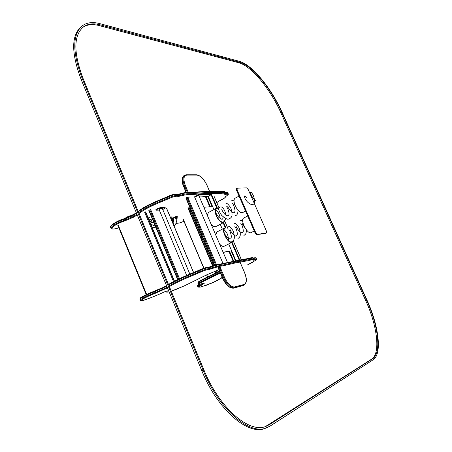 <?xml version="1.0" encoding="UTF-8"?>
<svg xmlns="http://www.w3.org/2000/svg" width="452" height="452" viewBox="0 0 452 452"><rect width="100%" height="100%" fill="white"/><g stroke="black" fill="none" stroke-linecap="round" stroke-linejoin="round"><path stroke-width="0.68" d="M266.437 233.023L257.357 234.362L255.775 232.729L237.108 189.925L236.498 190.258L236.605 188.512L237.215 188.179L246.662 187.885L248.21 189.535L266.471 231.204L266.437 233.023L265.821 233.334L256.736 234.673L255.148 233.046L236.498 190.258M255.775 232.729L255.148 233.046M237.108 189.925L237.215 188.179M257.357 234.362L256.736 234.673M203.892 207.242L212.655 206.62L213.915 209.553L208.214 196.287L199.524 197.032M220.26 224.316L222.339 229.153L220.26 224.311M223.152 252.239L231.616 250.747L223.231 252.419M228.237 262.205L227.396 262.403M217.44 208.169L211.389 194.123L198.405 194.671L198.597 195.123L211.581 194.558L208.214 196.287M222.989 263.448L194.722 197.258L198.597 195.123L194.722 197.258L194.535 196.812L198.405 194.671M198.688 195.179L227.441 262.363M233.102 261.149L228.921 251.414M209.784 206.824L205.462 196.75M239.696 259.855L232.108 242.227L233.164 240.639M225.87 227.74L223.633 222.548M211.27 224.474C213.112 226.424 214.655 227.13 215.903 226.593L223.723 222.503L224.7 221.113L228.034 228.819M218.791 208.717L216.214 208.321L208.44 212.491L207.287 215.169M216.214 208.321C214.615 209.643 214.756 212.417 216.649 216.644C219.147 221.101 221.503 223.056 223.723 222.503M218.762 209.157L216.508 208.864C215.028 210.084 215.163 212.643 216.909 216.548C219.214 220.661 221.39 222.463 223.435 221.955L223.576 221.87M219.712 244.199C221.491 246.069 222.989 246.741 224.209 246.227L232.108 242.227C228.237 244.656 220.519 229.616 224.751 227.898L216.898 231.978L215.694 234.82M225.039 228.446C221.135 230.034 228.26 243.916 231.825 241.673M239.035 196.083L235.034 198.23C233.503 199.518 233.707 202.304 235.633 206.581C238.159 211.101 240.487 213.107 242.634 212.598L245.566 211.061M247.707 215.977L243.752 218.028C239.679 219.661 247.504 234.899 251.21 232.543L254.256 231M173.856 221.147L172.715 222.825M176.048 223.576L178.009 223.135C178.975 223.254 180.947 222.621 183.93 221.248C180.93 222.491 180.506 222.989 177.749 223.186L178.009 223.135M219.627 200.716L216.79 202.581L221.107 199.92C223.78 198.688 225.034 197.852 224.859 197.411L225.932 196.36C228.797 194.428 228.514 193.784 225.079 194.439L224.271 194.094C225.486 192.349 220.243 193.671 217.582 193.552L206.428 193.388L192.247 194.524C189.552 194.145 185.67 194.637 180.608 195.993L178.128 196.473C176.41 195.823 173.003 196.671 167.907 199.021L158.166 203.106C149.561 206.688 143.194 210.169 139.058 213.536M137.284 215.011L133.278 217.35L124.616 220.932C112.039 225.175 106.762 231.706 118.876 227.87M136.572 213.287L132.673 215.694L124.114 219.243L123.758 218.847C116.119 221.723 111.836 224.215 110.904 226.322M158.742 200.321L157.279 200.987C148.674 204.57 142.312 208.05 138.188 211.434M136.419 212.92L132.453 215.248M213.886 195.998L212.197 195.987M190.252 197.015L186.913 197.417L215.638 264.917M186.913 197.417L185.964 198.106M148.629 219.022L148.945 219.525M159.313 210.107L155.98 210.225L157.686 209.05L160.138 208.174L165.421 207.943L162.76 209.558M155.804 209.807L157.494 208.592L159.946 207.717L164.923 207.395L165.404 207.903M159.166 209.751L160.398 208.852L162.296 208.445L189.84 274.07L195.315 271.776L195.812 272.211L196.224 273.183L188.919 276.274C180.331 279.89 173.721 283.099 169.076 285.913M173.952 225.757C176.557 223.989 177.02 221.226 175.342 217.468L173.099 218.384C174.105 222.141 174.065 223.83 172.975 223.441M173.246 218.751L172.449 218.706L175.873 217.096L177.664 217.05L175.653 218.265M172.291 218.327L175.698 216.677L177.178 216.553L177.647 217.016M220.384 273.053L203.773 281.184C200.123 282.997 198.541 284.054 199.016 284.342L203.372 283.347C204.581 282.975 204.694 283.076 203.699 283.641L199.891 286.314C198.298 287.156 198.366 287.342 200.1 286.879C199.829 287.286 200.841 287.054 203.129 286.178L214.417 281.98L222.344 277.652M247.284 265.025L254.041 261.233C257.069 259.561 256.911 259.216 253.578 260.205L252.877 260.132C254.318 258.855 249.165 260.561 246.685 260.945L236.232 262.753L222.7 265.872C220.226 266.104 216.491 267.07 211.491 268.77L209.073 269.488C207.57 269.381 204.214 270.488 199.01 272.805L189.145 276.974C180.427 280.647 173.834 283.867 169.376 286.636M167.455 287.839L154.522 293.642C146.115 296.834 138.222 301.258 142.256 300.535C147.753 299.105 154.929 296.314 163.793 292.156C166.596 290.969 167.822 290.613 167.483 291.094C166.11 292.156 166.652 292.387 169.093 291.8M166.765 286.172L154.019 291.958L153.635 291.495C144.73 295.099 140.346 297.427 140.482 298.478M189.772 274.104L188.241 274.788C179.512 278.46 172.93 281.686 168.483 284.477M167.161 287.127L163.082 289.269L162.404 287.811L166.562 285.681L162.432 287.8M82.546 25.634L81.49 26.408C71.15 35.171 71.088 52.991 81.309 79.88L201.778 370.696C217.446 409.659 248.188 435.982 265.307 428.304L270.076 426.089L373.013 359.871C382.369 354.204 378.844 325.864 367.013 300.19L282.071 112.237C271.443 88.315 251.871 64.466 239.272 61.291L99.915 23.651C92.909 21.758 87.117 22.419 82.546 25.634C72.23 34.38 72.19 52.2 82.422 79.106L203.067 370.143C218.762 409.139 249.493 435.502 266.578 427.835M82.976 27.239C87.377 24.431 92.852 23.894 99.406 25.64L238.831 62.766C251.188 65.828 270.403 89.197 280.822 112.661L365.758 300.727C377.358 325.909 380.759 353.679 371.544 359.204L265.471 426.53M100.44 24.888L239.69 62.229C252.03 65.308 271.24 88.699 281.664 112.169L366.685 300.331C378.296 325.525 381.725 353.306 372.538 358.815L269.465 424.637L266.104 426.309C249.351 433.841 219.248 407.998 203.869 369.804L83.377 79.264C73.337 52.89 73.377 35.414 83.496 26.843C87.959 23.713 93.604 23.063 100.44 24.888L99.406 25.64M246.848 197.908C244.639 194.993 244.035 195.196 245.029 198.524C247.43 203.462 253.408 206.982 254.544 202.513C254.555 198.242 253.504 194.931 251.402 192.597C249.199 191.185 251.668 197.987 256.239 200.948M233.209 261.126L229.034 251.391M209.897 206.818L205.553 196.699M233.707 261.024L229.531 251.306M210.417 206.779L206.016 196.53M235.356 260.685L231.181 250.967M212.141 206.66L207.756 196.45M235.848 260.589L228.701 243.95M239.148 259.957L231.622 242.47M225.277 227.735L223.152 222.796M216.841 208.135L211.061 194.722M239.645 259.866L232.057 242.249M225.808 227.729L223.582 222.57M217.378 208.157L211.519 194.558M224.994 192.801C226.814 192.439 227.78 192.518 227.904 193.032L228.266 193.863C228.147 193.332 227.119 193.27 225.186 193.682L224.655 193.772M224.972 193.19L225.079 194.439M224.271 194.094L224.96 192.631L205.92 192.603L195.869 193.286C190.021 194.383 188.642 192.637 180.438 195.241L178.455 195.62C176.721 194.897 173.026 195.835 167.359 198.428L157.929 202.366C149.448 205.892 143.047 209.344 138.724 212.722M224.881 192.439L224.593 191.789L205.536 191.716L195.479 192.377C189.637 193.467 188.247 191.71 180.049 194.309L180.608 195.993M177.828 194.416L179.738 193.88L180.049 194.309L178.06 194.688L178.455 195.62L178.128 196.473M165.121 200.163L164.737 198.394L166.963 197.49L166.952 196.919C168.72 195.891 171.059 195.032 173.98 194.349C176.116 194.032 177.348 194.027 177.681 194.343L178.06 194.688C176.325 193.959 172.624 194.891 166.963 197.49L167.907 199.021M177.235 194.377C175.517 193.71 172.11 194.552 167.014 196.908L164.296 198.004L164.737 198.394L158.793 200.846L159.742 202.383M138.335 211.79C142.657 208.406 149.053 204.948 157.533 201.428L157.285 200.965L164.296 198.004L158.788 200.276L158.793 200.846L157.533 201.428L158.166 203.106M136.956 214.22L133.057 216.621L124.498 220.169C116.328 223.26 111.802 225.893 110.926 228.085L111.011 228.3M131.413 215.576L132.425 215.248L133.278 217.35M136.402 212.881L131.266 215.57L132.193 216.864L131.984 217.711M124.616 220.932L124.114 219.243C115.944 222.327 111.424 224.966 110.548 227.164C108.508 227.938 113.797 221.847 123.786 218.819L125.453 218.022C127.323 216.864 128.944 215.932 131.266 215.57L125.453 218.022L125.724 219.576L126.458 220.045M152.335 218.909L150.454 221.779M150.584 219.31L149.962 220.604L150.324 221.469C150.657 222.457 151.827 222.808 153.838 222.514M171.387 216.943L170.636 217.875M176.173 218.559L175.901 218.757L176.517 219.175L176.026 219.525M173.732 220.378L172.692 221.395M173.5 219.486L172.348 220.576M172.557 221.068L172.167 221.339L172.449 222.192M173.054 221.734L172.506 222.152L173.088 222.593M172.398 220.689L172.105 221.373M152.64 219.649C150.273 221.762 150.663 222.706 153.821 222.48M170.359 217.22C172.031 216.694 172.624 216.711 172.144 217.276C170.709 218.678 171.116 219.276 173.37 219.079M175.777 218.638L176.06 218.565C177.303 218.305 177.455 218.508 176.517 219.175M149.002 219.921L152.256 218.717M148.183 217.943L149.815 217.299M125.368 218.113L123.825 218.824M166.907 196.965L164.375 197.999M173.325 219.113L172.856 219.932M171.935 220.977L172.314 220.757M171.438 216.932L172.144 217.276M173.348 221.813L173.675 221.774M177.692 223.175L176.048 223.587M221.124 199.908L219.44 200.846M221.118 199.925L221.107 199.92C226.627 197.23 225.141 196.987 225.271 196.806M225.192 196.869L224.859 197.411M152.262 218.734L149.007 219.932M186.122 174.822L184.732 175.167C182.529 176.868 182.501 180.489 184.653 186.032L187.36 192.388M209.519 191.258L206.937 185.269C203.971 179.111 200.665 175.721 197.021 175.099L186.834 175.099L186.331 174.754L183.97 175.608C181.76 177.308 181.732 180.924 183.879 186.467L185.45 185.755L188.303 192.456M183.97 175.608C181.546 177.563 181.427 181.258 183.619 186.699L183.879 186.467L186.405 192.394M186.134 197.852L214.762 265.16M218.96 266.556L223.655 277.59C227.045 284.579 230.616 287.964 234.373 287.749L244.165 285.116C246.956 282.975 247.097 278.794 244.588 272.567L239.978 262.013M218.05 266.72L222.847 277.98L224.458 277.274C227.672 283.912 231.062 287.133 234.628 286.93L243.99 284.472C246.803 282.997 246.984 279.031 244.521 272.567M222.638 278.155L222.847 277.98C226.232 284.969 229.808 288.348 233.565 288.127L234.373 287.749L234.628 286.93M217.717 266.787L222.559 278.155C225.797 285.037 229.441 288.37 233.492 288.156L242.944 285.647L243.735 285.268L243.99 284.472M243.374 285.489L244.165 285.116M219.841 266.443L224.458 277.274M241.283 259.572L233.147 240.69M219.028 207.926L213.852 195.908M186.834 175.099C183.529 175.726 183.071 179.274 185.45 185.755M187.716 197.134L216.485 264.708M186.054 192.411L183.715 186.732M186.388 174.754L196.524 174.76L197.021 175.099M242.769 285.692L233.356 288.178M244.538 272.612L240.04 261.996M165.116 207.847L164.923 207.395M156.725 209.587L156.533 209.129M157.686 209.05L157.494 208.592M160.138 208.174L159.946 207.717M177.353 216.971L177.178 216.553M175.873 217.096L175.698 216.677M149.844 209.869L178.698 279.031M149.075 210.299L177.896 279.409M193.501 272.454L166.602 208.496M150.669 209.575L179.495 278.658M117.723 224.983L146.25 294.636M174.212 281.217L145.352 211.858M174.444 281.099L145.663 211.943M173.506 281.579L144.595 212.073M118.057 224.678L146.64 294.45M188.868 207.202L213.649 265.499M215.909 270.827L216.627 272.511M188.139 207.604L212.852 265.765M215.129 271.132L215.875 272.878M189.62 206.937L214.417 265.262M216.661 270.539L217.35 272.155M207.649 276.918L206.762 274.822M203.971 268.222L183.117 218.921M166.099 291.229L165.974 291.704M220.124 272.443L203.253 280.709C199.999 282.319 198.292 283.381 198.134 283.89L198.179 283.997M219.751 271.567L202.892 279.839L203.773 281.184M198.462 284.285L197.773 283.031L198.321 281.884L202.914 279.24L202.892 279.839C199.637 281.455 197.931 282.517 197.773 283.031L197.818 283.138M202.281 283.703L199.62 285.404M199.383 284.833L198.965 285.065L199.321 285.901L197.897 286.828M199.795 285.624L199.321 285.901L199.891 286.314M197.535 285.969C196.948 285.867 197.462 285.365 199.061 284.455L198.965 285.065L197.535 285.969L197.886 286.8C197.925 287.189 198.586 287.229 199.857 286.924L199.733 286.913M254.097 261.205L254.075 261.222C256.487 259.86 257.318 259.137 256.561 259.052C256.538 258.747 255.583 258.883 253.696 259.465L253.589 259.499M256.527 258.973L256.188 258.199C256.16 257.906 255.273 258.019 253.527 258.538M253.651 259.369L253.578 260.205M211.491 268.77L210.937 267.098C219.107 264.098 220.113 264.951 225.802 263.284L253.289 257.99L253.668 258.86L235.774 262.081L222.537 265.143C220.418 265.256 216.683 266.222 211.344 268.053L209.406 268.624C207.897 268.477 204.253 269.68 198.473 272.245L196.224 273.183L196.196 273.974M208.553 267.29L210.592 266.612L210.937 267.098L208.999 267.663L209.406 268.624L209.073 269.488M190.75 276.257L189.8 274.731L198.066 271.273L198.061 270.635C200.53 269.2 208.219 266.748 208.434 267.273L208.999 267.663C207.491 267.511 203.846 268.714 198.066 271.273L199.01 272.805M189.834 274.076L189.8 274.731L188.512 275.302L189.145 276.974M208.157 267.33C206.649 267.211 203.293 268.307 198.095 270.624L188.235 274.782L188.512 275.302C179.93 278.918 173.314 282.133 168.675 284.952M161.285 288.212L162.398 287.817L161.2 288.223L162.228 289.568L154.415 292.913C146.194 296.201 141.487 298.591 140.301 300.083L140.346 300.201M163.285 289.958L163.082 289.269L162.228 289.568L162.008 290.404M154.522 293.642L154.019 291.958C145.804 295.246 141.097 297.636 139.911 299.139L140.199 298.184C139.018 298.343 147.99 293.427 153.652 291.483L161.2 288.223L155.437 290.67L155.674 292.337L156.403 292.777M175.466 289.687L171.263 291.178L184.529 285.771L206.649 274.873L218.954 269.697L206.649 274.873M222.226 277.381L221.904 277.488M155.381 290.709L153.674 291.478M198.032 270.652L195.36 271.765M219.548 271.081L202.914 279.24L219.542 271.076M184.597 285.737L175.506 289.67M166.895 290.981L167.483 291.094M206.711 274.839L184.529 285.771M203.281 283.376L199.016 284.342M204.005 283.167L203.372 283.347M203.185 283.415L203.699 283.641M199.225 284.415L199.609 285.376L200.586 285.715M248.905 264.234L247.171 265.087M253.273 261.657C254.329 261.454 252.871 262.313 248.899 264.239L248.894 264.239M253.16 261.725L252.854 262.058M253.069 261.77L254.041 261.233M253.668 258.86L252.877 260.132M81.309 79.88L82.422 79.106M201.778 370.696L203.067 370.143M238.831 62.766L239.69 62.229M280.822 112.661L281.664 112.169M365.758 300.727L366.685 300.331M371.544 359.204L372.538 358.815M268.2 425.106L269.465 424.637M215.898 212.474C215.909 213.225 216.785 214.751 218.519 217.056C221 218.96 222.152 219.644 221.983 219.118C222.48 219.491 222.881 218.768 223.186 216.954M221.791 209.316C221.734 210.282 224.667 214.638 226.209 215.401L228.294 215.909L229.023 214.48C229.548 213.44 227.622 207.474 226.525 206.779M227.735 206.129C227.921 207.524 229.333 209.513 231.972 212.101C233.588 212.898 234.351 213.124 234.272 212.762C234.56 213.022 234.814 212.208 235.023 210.321C234.328 206.745 233.475 204.502 232.458 203.592M233.729 202.914L235.65 206.604M215.621 210.123C218.028 211.468 219.582 214.276 220.288 218.536M222.751 222.124L223.813 221.757L226 218.717M226.13 215.35C224.864 210.248 223.203 207.428 221.147 206.892L219.841 207.078C218.943 208.4 217.005 208.073 221.695 215.429C228.576 221.294 228.39 218.548 229.735 218.655C231.187 217.299 233.447 216.971 230.853 208.056C226.299 201.089 226.475 204.406 225.763 203.908M235.707 215.525C237.102 215.208 237.888 213.463 238.074 210.287M234.006 200.965C232.707 200.366 231.949 200.281 231.729 200.711M224.107 232.209C224.209 233.514 225.525 235.469 228.04 238.074C229.723 238.984 230.56 239.238 230.548 238.848C230.853 239.085 231.13 238.277 231.384 236.407C230.752 232.831 229.927 230.599 228.904 229.718M230.057 229.119C229.791 231.396 236.396 237.515 236.204 235.893L237.164 234.814C237.78 232.452 235.808 227.305 234.848 226.627M236.057 226C236.051 227.181 239.187 231.865 241.441 232.695L242.91 232.368C243.605 231.706 243.357 229.446 242.165 225.599L240.843 223.514M242.108 222.859C242.069 223.593 243.006 225.203 244.922 227.701M224.073 229.915C226.983 231.989 228.446 235.52 228.458 240.515M231.938 241.617C233.458 240.278 235.712 239.826 233.226 231.017C228.768 224.079 228.87 227.316 228.136 226.842M237.916 238.583C239.407 237.243 241.662 236.893 239.198 228C234.774 220.966 234.859 224.215 234.108 223.74M243.944 235.526C245.413 234.057 246.216 234.695 246.38 229.848M242.69 221.107C241.097 220.254 240.244 220.09 240.131 220.616M118.882 227.881C110.118 230.345 111.542 228.147 110.926 228.085L110.548 227.164M173.359 221.819L172.325 220.519C171.941 220.491 172.263 220.022 173.28 219.118M150.137 219.491L149.962 220.604M224.859 192.388C226.802 192.156 227.797 192.32 227.842 192.885M177.743 194.366L179.738 193.88C186.535 191.885 188.072 192.484 190.348 192.535L206.055 191.332L217.011 191.558C222.169 190.976 224.672 190.987 224.514 191.597M138.171 211.389L143.821 207.502C147.386 205.445 151.872 203.264 157.285 200.965M171.76 216.853L170.364 217.231M171.082 218.937L173.376 219.107M175.783 218.649L176.568 218.463M225.119 196.891L225.989 196.343C228.141 194.784 228.898 193.959 228.266 193.863M241.345 259.561L233.181 240.611M228.136 228.904L224.751 221.056M219.062 207.858L213.926 195.936M209.581 191.258L207.016 185.297C204.044 178.986 200.564 175.483 196.58 174.76M214.44 265.251L185.874 198.072M150.437 223.367C153.256 225.836 154.64 226.147 154.584 224.305M152.245 227.712L155.776 227.17M155.98 210.225L155.787 209.768M186.682 275.432L159.149 209.711M172.449 218.706L172.274 218.288M177.613 279.545L148.832 210.508M193.575 272.42L166.703 208.525M117.684 224.955L146.228 294.647M145.697 211.971L174.461 281.093M215.593 273.014L214.841 271.245M212.559 265.866L187.891 207.807M182.998 219.039L203.818 268.273M206.615 274.889L207.502 276.986M169.099 291.811C166.811 292.274 165.754 292.19 165.912 291.551L165.822 291.331M167.229 290.885L163.81 292.15C158.985 294.523 143.25 301.026 141.747 300.631C140.561 300.54 140.08 300.36 140.301 300.083L139.911 299.139M253.256 258.092C255.414 257.572 256.38 257.583 256.154 258.12M208.491 267.279L210.592 266.612C214.943 265.104 217.915 264.307 219.502 264.228L244.588 259.041C246.357 259.154 253.329 257.03 252.888 257.561L253.244 257.889M168.477 284.461L173.913 281.37L188.235 274.782M199.569 286.952C199.236 287.421 200.411 287.167 203.106 286.189L204.281 285.845C206.863 285.331 208.242 284.37 212.208 282.935L222.344 277.658M221.689 277.421L222.147 277.189"/></g></svg>
